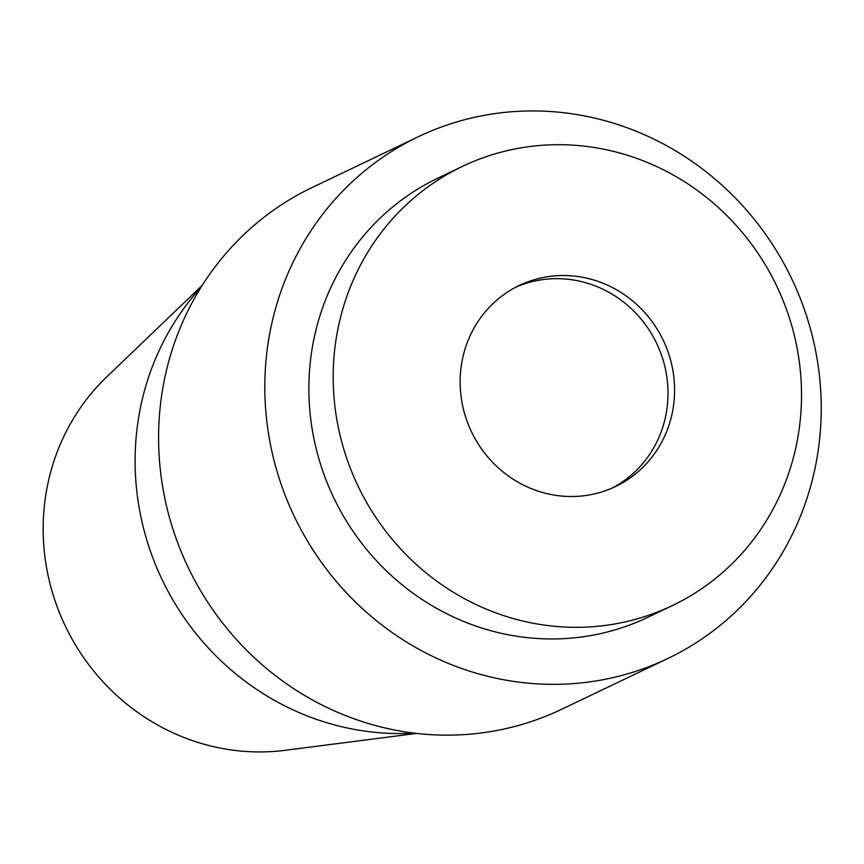 <?xml version="1.0" encoding="UTF-8"?>
<svg xmlns="http://www.w3.org/2000/svg" width="864" height="864" viewBox="0 0 864 864"><rect width="100%" height="100%" fill="white"/><g stroke="black" fill="none" stroke-linecap="round" stroke-linejoin="round"><path stroke-width="1.3" d="M416.61 733.417L285.206 750.298A216.886 206.734 -115.6 0 1 48.481 480.902A216.886 206.734 -115.6 0 1 106.672 376.952L202.306 285.26M414.266 733.136A265.075 252.677 -115.6 0 1 141.599 402.311A265.075 252.677 -115.6 0 1 201.042 287.258M271.901 322.974A289.181 275.638 -115.6 0 1 418.273 136.76A289.181 275.638 -115.6 0 1 714.917 178.967A289.181 275.638 -115.6 0 1 814.158 472.306A289.181 275.638 -115.6 0 1 667.786 658.519A289.181 275.638 -115.6 0 1 371.153 616.324A289.181 275.638 -115.6 0 1 271.901 322.974M667.786 658.519L561.557 709.322A289.181 275.638 -115.6 0 1 264.913 667.116A289.181 275.638 -115.6 0 1 165.672 373.777A289.181 275.638 -115.6 0 1 312.044 187.553L418.273 136.76M339.152 323.168A243.389 231.995 -115.6 0 1 462.348 166.428A243.389 231.995 -115.6 0 1 712.022 201.96A243.389 231.995 -115.6 0 1 795.56 448.859A243.389 231.995 -115.6 0 1 672.354 605.588A243.389 231.995 -115.6 0 1 422.69 570.067A243.389 231.995 -115.6 0 1 339.152 323.168M672.354 605.588L648.032 617.22A243.389 231.995 -115.6 0 1 398.358 581.699A243.389 231.995 -115.6 0 1 314.831 334.8A243.389 231.995 -115.6 0 1 438.026 178.06L462.348 166.428M516.013 287.096A111.456 106.24 -115.6 0 1 628.463 306.104A111.456 106.24 -115.6 0 1 665.28 417.928A111.456 106.24 -115.6 0 1 612.122 488.074M671.857 414.785A111.456 106.24 -115.6 0 1 615.438 486.562A111.456 106.24 -115.6 0 1 501.109 470.297A111.456 106.24 -115.6 0 1 462.856 357.232A111.456 106.24 -115.6 0 1 519.275 285.466A111.456 106.24 -115.6 0 1 633.604 301.73A111.456 106.24 -115.6 0 1 671.857 414.785"/></g></svg>
